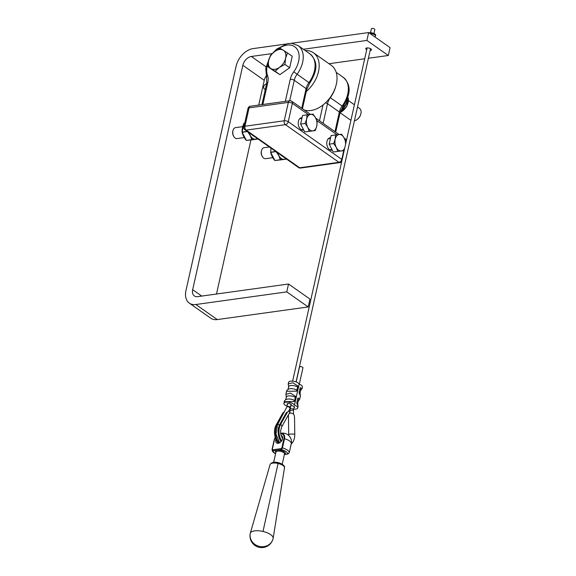 <?xml version="1.0" encoding="UTF-8"?>
<svg xmlns="http://www.w3.org/2000/svg" width="576" height="576" viewBox="0 0 576 576"><rect width="100%" height="100%" fill="white"/><g stroke="black" fill="none" stroke-linecap="round" stroke-linejoin="round"><path stroke-width="0.86" d="M303.689 129.938A6.221 3.938 -97.9 0 1 303.07 130.111A6.221 3.938 -97.9 0 1 298.318 124.488A6.221 3.938 -97.9 0 1 301.356 117.792A6.221 3.938 -97.9 0 1 302.026 117.785M332.23 150.026A6.221 3.938 -97.9 0 1 331.61 150.192A6.221 3.938 -97.9 0 1 326.858 144.576A6.221 3.938 -97.9 0 1 329.904 137.873A6.221 3.938 -97.9 0 1 330.574 137.873M265.385 89.1A2.923 1.951 125.1 0 1 264.262 88.877A2.923 1.951 125.1 0 1 263.952 86.04A2.923 1.951 125.1 0 1 266.558 83.851M304.279 110.045A26.338 17.554 -54.9 0 0 332.006 94.723A26.338 17.554 -54.9 0 0 331.322 65.362L313.481 52.805A26.338 17.554 125.1 0 1 305.287 92.318M305.222 50.573A26.338 17.554 125.1 0 1 313.481 52.805M329.004 63.727L364.687 58.766M368.402 58.255L388.303 55.49L366.898 40.428L303.35 49.255M272.16 53.59L251.338 56.477A8.777 5.854 -54.9 0 0 242.842 65.29L192.679 289.699A8.777 5.854 -54.9 0 0 194.364 295.942A8.777 5.854 -54.9 0 0 197.654 296.64L288.533 284.011L286.776 291.888L195.89 304.51A17.554 11.7 125.1 0 1 189.31 303.12A17.554 11.7 125.1 0 1 185.947 290.635L236.11 66.226A17.554 11.7 125.1 0 1 253.094 48.607L285.667 44.078M366.71 49.723A2.923 1.152 12.6 0 1 366.379 49.514A2.923 1.152 12.6 0 1 365.767 48.564A2.923 1.152 12.6 0 1 367.798 47.923A2.923 1.152 12.6 0 1 370.872 48.895A2.923 1.152 12.6 0 1 371.484 49.846A2.923 1.152 12.6 0 1 370.138 50.486M189.31 303.12L210.715 318.182A17.554 11.7 -54.9 0 0 217.303 319.572L308.182 306.95L309.938 299.074L288.533 284.011M388.303 55.49L390.067 47.614L368.662 32.551L366.898 40.428M258.725 105.07L264.247 80.352A8.777 5.854 125.1 0 1 266.105 76.183M216.49 294.019L250.927 139.961M308.182 306.95L286.776 291.888M291.06 43.33L368.662 32.551M370.087 33.552A3.852 1.519 -167.4 0 1 373.882 34.38A3.852 1.519 -167.4 0 1 375.502 36.094L375.689 35.273A3.852 1.519 -167.4 0 0 373.428 33.293A3.852 1.519 -167.4 0 0 369.115 32.875M273.096 538.56A11.707 4.608 -167.4 0 0 273.125 538.452A11.707 4.608 -167.4 0 0 262.85 531.425A11.707 4.608 -167.4 0 0 250.308 533.232A11.707 10.757 16.2 0 0 254.506 544.097A11.707 10.757 16.2 0 0 272.945 539.15A11.707 10.757 16.2 0 0 273.096 538.56A11.707 10.757 -163.8 0 1 272.945 539.15A11.707 10.757 -163.8 0 1 259.034 546.314A11.707 10.757 -163.8 0 1 250.308 533.232A11.707 4.608 12.6 0 1 262.987 531.461L278.078 463.471A7.394 2.909 -167.4 0 0 270.072 464.587L270.072 464.587A7.394 2.909 12.6 0 1 277.906 463.428A7.394 2.909 12.6 0 1 284.494 467.813A7.394 2.909 12.6 0 1 284.465 467.95M284.494 467.813L273.146 538.344A11.707 4.608 12.6 0 0 262.987 531.461L278.078 463.471A7.394 2.909 -167.4 0 1 284.494 467.813C285.43 465.804 280.922 463.032 278.05 462.629C274.169 461.657 271.512 462.312 270.072 464.587L250.308 533.239A11.707 4.608 -167.4 0 0 250.279 533.34A11.707 4.608 -167.4 0 0 250.25 533.506M287.95 453.96A0.734 0.461 -97.9 0 1 287.503 454.003L289.267 452.729L291.319 443.542A6.768 4.514 -54.9 0 0 291.478 442.44A8.777 8.777 0 0 0 280.642 433.339M280.649 433.397A6.768 4.514 125.1 0 1 284.508 438.746L282.456 447.934L281.261 449.611L277.25 450.173A5.119 2.016 12.6 0 1 283.846 451.526A5.119 2.016 12.6 0 1 284.429 454.334M281.023 435.463A4.392 2.923 125.1 0 1 281.678 435.766A4.392 2.923 125.1 0 1 281.549 441.043A4.392 2.923 125.1 0 1 276.631 442.944A4.392 2.923 125.1 0 1 275.789 439.826A4.392 2.923 125.1 0 1 275.933 439.301M275.335 437.652A6.206 4.14 -54.9 0 0 274.392 440.021L272.34 449.208L272.945 449.755A0.734 0.461 82.1 0 0 273.247 450.727L272.066 449.381L272.282 450.864L273.499 452.462L275.551 453.83M272.945 449.755L280.958 448.646A0.734 0.461 82.1 0 0 281.261 449.611A7.315 2.88 -167.4 0 1 287.503 454.003L284.407 454.435M280.958 448.646L282.456 447.934A8.777 3.456 12.6 0 1 289.267 452.729L287.755 454.075A0.734 0.461 -97.9 0 1 287.748 454.075L284.386 454.543M288.432 414.821L288.698 434.549A3.125 0.468 -0.8 0 1 291.29 434.052A3.125 0.468 -0.8 0 1 294.761 434.311L294.538 417.55C294.487 414.166 292.817 412.733 289.534 413.244L289.282 413.287M281.599 440.964A12.29 7.776 -97.9 0 1 280.627 424.368A3.125 1.85 -150.9 0 1 281.671 426.96L289.937 412.106L288.979 411.206L286.373 412.56L288.979 411.206M278.388 443.275A12.29 7.776 -97.9 0 1 276.142 424.987L282.78 413.064L284.278 411.854M283.896 412.574L282.78 413.064M281.074 441.634A12.29 7.776 -97.9 0 1 279.734 424.49L286.373 412.56M279.734 424.49L280.627 424.368L287.273 412.438M279.187 443.038A12.29 7.776 -97.9 0 1 277.042 424.865L283.68 412.934M294.761 434.311A12.29 7.776 -97.9 0 1 291.226 443.974M299.282 384.185L302.947 367.798A1.757 0.691 -167.4 0 0 302.58 367.222A1.757 0.691 -167.4 0 0 300.737 366.646A1.757 0.691 -167.4 0 0 299.52 367.027L296.179 381.967M373.939 33.494L374.818 29.563A1.757 0.691 -167.4 0 0 374.45 28.994A1.757 0.691 -167.4 0 0 372.607 28.411A1.757 0.691 -167.4 0 0 371.39 28.8L370.512 32.731M287.381 404.633A2.196 0.864 12.6 0 1 287.064 404.035A2.196 0.864 12.6 0 1 289.274 403.646A2.196 0.864 12.6 0 1 291.355 404.892A2.196 0.864 -167.4 0 0 292.968 406.03A2.196 0.864 12.6 0 1 294.574 407.261A2.196 0.864 12.6 0 1 294.034 407.671M288.691 387.245L288.216 383.976L292.738 382.738L297.871 385.999L296.719 391.162L296.273 389.808A5.443 2.146 -167.4 0 0 290.095 388.692C287.712 389.354 286.538 390.233 286.574 391.327L296.719 391.154M286.567 391.349L285.905 394.322L290.426 393.084L295.553 396.353L294.667 397.008A5.443 2.146 12.6 0 0 286.337 397.058L285.754 399.665M297.871 385.999L296.978 386.654A5.443 2.146 -167.4 0 0 288.648 386.705L288.065 389.311M284.263 401.681C284.364 400.399 285.538 399.521 287.777 399.046A5.443 2.146 12.6 0 1 293.962 400.162L294.401 401.508L284.263 401.681L283.896 403.322A5.443 2.146 12.6 0 1 289.001 402.286A5.443 2.146 12.6 0 1 294.466 405.137L299.16 384.142A5.443 2.146 -167.4 0 0 293.695 381.29A5.443 2.146 -167.4 0 0 288.59 382.327L288.223 383.94M298.26 400.982L299.592 399.47L300.427 395.971L299.952 392.695A5.443 2.146 -167.4 0 0 299.642 392.177L299.045 392.796L300.42 396M300.053 392.976L300.701 390.089A5.443 2.146 -167.4 0 0 300.348 389.03L300.197 387.641L302.069 388.613L300.578 390.636M294.466 405.137A5.443 2.146 12.6 0 1 297.742 407.966L298.109 406.325L296.726 403.15L297.331 402.53A5.443 2.146 12.6 0 1 297.634 403.049L298.102 406.354M299.758 398.966L297.886 397.987L298.037 399.384A5.443 2.146 12.6 0 1 298.382 400.435L297.742 403.33M295.553 396.353L294.401 401.508M296.726 403.15L297.886 397.987M299.045 392.796L300.197 387.641M297.742 407.966A5.443 2.146 12.6 0 1 293.702 409.147M302.076 388.591L302.436 386.971A5.443 2.146 -167.4 0 0 299.16 384.142M287.05 406.109A5.443 2.146 12.6 0 1 283.896 403.322M357.509 106.97L359.51 108.382A7.373 4.918 125.1 0 1 360.763 114.235A7.373 4.918 125.1 0 1 356.962 119.635A7.373 4.918 125.1 0 1 354.398 120.902M290.916 62.122A10.361 6.905 125.1 0 1 290.801 62.662M285.703 70.531A10.361 6.905 125.1 0 1 284.465 71.41M356.962 119.635L357.386 119.318A6.242 4.162 -54.9 0 0 360.612 114.746L360.763 114.235M283.277 50.234L287.482 52.934L285.595 58.241A11.059 7.373 -54.9 0 0 283.277 50.234A11.059 7.373 -54.9 0 0 274.795 51.415L280.282 48.384L283.277 50.234M284.918 64.39L279.439 67.421A11.059 7.373 -54.9 0 0 285.595 58.241L284.918 64.39L289.663 67.73L279.907 74.635L272.707 70.085L267.955 66.744L268.632 60.595L270.518 55.289L274.795 51.415A11.059 7.373 -54.9 0 0 268.632 60.595A11.059 7.373 -54.9 0 0 270.958 68.594A11.059 7.373 -54.9 0 0 279.439 67.421L275.155 71.294L267.955 66.744M289.663 67.73L292.226 56.275L287.482 52.934M279.907 74.635L275.155 71.294M347.335 98.438L346.543 102.982L344.758 106.279L342.187 109.598L340.51 110.772M347.018 101.009L346.824 101.866M347.018 100.994L347.242 99.85M346.543 102.982L347.285 99.886M343.692 105.53L344.772 106.402L346.781 102.074M343.49 105.833L344.772 106.402M342.101 109.591L344.671 106.553M340.675 110.714L341.244 110.254M244.26 137.585L237.06 138.586A5.53 3.499 -97.9 0 1 233.906 136.656A5.53 3.499 -97.9 0 1 233.028 130.342A5.53 3.499 -97.9 0 1 235.541 127.627L242.748 126.626M233.028 130.342L232.855 130.946A4.543 2.873 82.1 0 0 233.575 136.123L233.906 136.656M315.67 117.965L317.153 121.975L316.757 126.187A8.294 5.249 82.1 0 0 315.67 117.965A8.294 5.249 82.1 0 0 310.615 114.408L313.056 114.12L315.67 117.965M315.23 130.565L312.79 130.853A8.294 5.249 82.1 0 0 316.757 126.187L315.23 130.565L304.718 131.926L300.622 124.07L302.544 115.481L310.615 114.408A8.294 5.249 82.1 0 0 306.648 119.074L307.037 114.854M309.211 131.299L307.735 127.296A8.294 5.249 82.1 0 0 312.79 130.853L304.718 131.926M305.114 123.444L306.648 119.074A8.294 5.249 82.1 0 0 307.735 127.296L305.114 123.444L300.622 124.07M249.178 132.782A8.82 5.58 82.1 0 0 249.624 134.208L250.992 136.663A8.726 5.522 -97.9 0 1 250.279 135.49A8.726 5.522 -97.9 0 1 249.689 134.165A8.726 5.522 -97.9 0 1 249.278 132.847M248.062 131.998L249.466 134.287A15.199 10.246 40.4 0 1 250.171 135.533A15.199 10.246 40.4 0 1 250.762 136.786L250.97 136.706M254.621 139.27L256.536 138.989A8.726 5.522 -97.9 0 1 255.6 139.241A8.726 5.522 -97.9 0 1 254.628 139.219L246.334 140.436L242.042 132.185L244.066 123.192M255.809 139.262L256.55 139.032M246.348 140.436L252.734 139.738L246.334 140.436C244.454 138.413 243.029 135.677 242.05 132.221L242.042 132.185C242.093 128.628 242.762 125.64 244.051 123.199L244.195 123.098M251.899 139.644L250.934 136.735A8.82 5.58 82.1 0 0 254.606 139.313L251.899 139.644M258.192 138.874L256.543 139.075A8.82 5.58 82.1 0 0 257.414 138.571M252.475 135.101A5.854 3.708 82.1 0 0 254.153 136.282M272.808 157.666L265.601 158.666A5.53 3.499 -97.9 0 1 262.447 156.737A5.53 3.499 -97.9 0 1 261.569 150.43A5.53 3.499 -97.9 0 1 264.082 147.715L269.359 146.981M261.569 150.43L261.396 151.027A4.543 2.873 82.1 0 0 262.116 156.211L262.447 156.737M345.55 144.382A8.294 5.249 82.1 0 0 344.21 138.053L345.694 142.056L345.643 143.957M344.599 148.637L343.771 150.646L341.33 150.941A8.294 5.249 82.1 0 0 344.75 147.96M339.156 134.496L341.597 134.201L344.21 138.053A8.294 5.249 82.1 0 0 339.156 134.496A8.294 5.249 82.1 0 0 335.189 139.154L335.578 134.942L339.156 134.496M337.759 151.387L336.276 147.377A8.294 5.249 82.1 0 0 341.33 150.941L333.266 152.006L329.17 144.158L331.085 135.562L335.578 134.942M333.662 143.532L335.189 139.154A8.294 5.249 82.1 0 0 336.276 147.377L333.662 143.532L329.17 144.158M343.771 150.646L333.266 152.006M277.726 152.863A8.82 5.58 82.1 0 0 278.165 154.296L279.533 156.751A8.726 5.522 -97.9 0 1 278.82 155.578A8.726 5.522 -97.9 0 1 278.23 154.253A8.726 5.522 -97.9 0 1 277.819 152.935M276.61 152.078L278.006 154.375A15.199 10.246 40.4 0 1 278.712 155.614A15.199 10.246 40.4 0 1 279.31 156.874L279.518 156.794M283.162 159.35L285.084 159.07A8.726 5.522 -97.9 0 1 284.141 159.322A8.726 5.522 -97.9 0 1 283.169 159.307L274.874 160.517L270.59 152.309C271.57 155.758 272.995 158.494 274.874 160.517L281.275 159.818L274.889 160.524M284.35 159.343L285.091 159.12M280.44 159.732L279.482 156.816A8.82 5.58 82.1 0 0 283.147 159.401L280.44 159.732M286.733 158.962L285.084 159.163A8.82 5.58 82.1 0 0 285.955 158.659M281.016 155.182A5.854 3.708 82.1 0 0 282.694 156.362M322.999 104.976L319.471 120.737M342.13 159.682A2.923 1.152 -167.4 0 0 341.777 159.379A2.923 1.951 125.1 0 1 338.947 162.317A2.923 1.85 82.1 0 0 339.934 162.59A2.923 2.923 0 0 0 341.683 161.676M346.435 140.443A2.923 2.923 0 0 0 345.326 138.931A2.923 1.951 125.1 0 1 345.881 141.012A2.923 1.152 12.6 0 1 346.241 141.314M343.728 150.653L341.777 159.379L288.259 121.723A2.923 1.152 -167.4 0 0 284.234 120.78A2.923 1.85 82.1 0 0 285.43 124.661A2.923 1.951 -54.9 0 0 288.259 121.723L292.363 103.349A2.923 1.951 -54.9 0 0 291.809 101.268A2.923 2.923 0 0 0 289.721 100.764A2.923 1.85 82.1 0 0 288.338 102.406A2.923 1.152 12.6 0 1 292.363 103.349L308.462 114.674M300.665 168.048A2.923 1.85 -97.9 0 1 299.678 167.774A2.923 1.951 125.1 0 1 298.584 167.544A2.923 2.923 0 0 0 300.665 168.048L339.934 162.59M246.161 130.118A2.923 1.85 -97.9 0 1 244.966 126.238A2.923 1.152 -167.4 0 0 243.893 126.85A2.923 2.923 0 0 0 245.066 129.881A2.923 1.951 -54.9 0 0 246.161 130.118L285.43 124.661L338.947 162.317L299.678 167.774L246.161 130.118M247.997 108.482A2.923 1.152 12.6 0 1 249.07 107.863A2.923 1.85 -97.9 0 1 250.452 106.222A2.923 2.923 0 0 0 247.997 108.482L243.893 126.85M244.966 126.238L249.07 107.863L288.338 102.406L284.234 120.78L244.966 126.238M316.735 120.499L337.003 134.762M345.276 140.58L345.881 141.012L345.672 141.962M276.624 50.234A20.484 13.651 125.1 0 1 296.64 48.586A20.484 13.651 125.1 0 1 293.731 71.834A14.63 9.749 -54.9 0 0 290.239 79.351L285.322 101.376M262.879 104.494L267.804 82.469A14.63 9.749 -54.9 0 0 267.552 75.47A20.484 13.651 125.1 0 1 268.387 61.848M289.692 100.771L294.271 80.294L306.115 88.625L301.73 108.252M290.239 79.351A2.923 1.152 12.6 0 1 294.271 80.294A11.707 7.805 125.1 0 1 297.065 74.282A23.407 15.602 -54.9 0 0 298.166 45.605L310.018 53.942A23.407 15.602 125.1 0 1 308.909 82.613A11.707 7.805 -54.9 0 0 306.115 88.625A2.923 1.152 12.6 0 1 306.727 89.575L309.722 83.153L293.731 71.834M330.127 97.546L330.314 97.682A23.407 15.602 -54.9 0 0 335.578 86.962M325.454 102.859A2.923 1.152 12.6 0 1 327.521 103.687A11.707 7.805 125.1 0 1 330.314 97.682L342.158 106.013A11.707 7.805 -54.9 0 0 339.365 112.025A2.923 1.152 12.6 0 1 339.977 112.975L342.979 106.553L342.158 106.013A23.407 15.602 125.1 0 0 343.267 77.342C353.066 86.436 348.926 96.876 342.979 106.553M323.136 123.314L327.521 103.687L339.365 112.025L334.98 131.652M261.914 104.63L266.731 83.081L266.594 77.746A2.923 1.987 -20.5 0 1 267.552 75.47M266.731 83.081A2.923 1.152 12.6 0 1 267.804 82.469M266.026 66.816L251.338 56.477M217.303 319.572L195.89 304.51M201.737 296.071L192.679 289.699M242.842 65.29L264.247 80.352M275.868 452.426A5.119 2.016 12.6 0 1 277.25 450.173L273.247 450.727A7.315 2.88 -167.4 0 0 275.587 453.658M282.218 464.234L284.508 453.982A4.392 1.728 -167.4 0 0 280.606 451.332A4.392 1.728 -167.4 0 0 275.947 452.066L273.65 462.319M281.858 447.883L283.91 438.696L284.508 438.746A8.777 3.456 12.6 0 1 291.319 443.542L291.312 443.585M274.133 440.15A6.768 4.514 125.1 0 1 275.27 437.414L274.392 440.021M272.34 449.208L274.126 440.172L272.066 449.381M283.91 438.696A6.206 4.14 -54.9 0 0 280.692 433.757M289.253 452.772L291.478 442.44M277.178 425.369A2.066 1.224 29.1 0 1 277.042 424.865L276.142 424.987M294.257 406.656L293.558 409.788A1.757 0.691 -167.4 0 0 293.191 409.219A1.757 0.691 -167.4 0 0 291.348 408.636A1.757 0.691 -167.4 0 0 290.131 409.025L291.146 404.496M293.558 409.788L293.508 410.285L289.994 410.278L290.131 409.025M279.619 442.822L276.005 434.102L277.423 424.865A1.757 1.022 27.8 0 1 279.547 424.836M277.423 424.865L286.798 407.066A1.757 1.022 27.8 0 1 288.108 406.721A1.757 1.022 27.8 0 1 289.699 407.7A1.757 1.022 27.8 0 1 289.901 408.708L288.554 411.264M286.913 406.915A1.757 0.691 12.6 0 1 286.906 406.757A1.757 0.691 12.6 0 1 288.122 406.368A1.757 0.691 12.6 0 1 289.966 406.951A1.757 0.691 12.6 0 1 290.333 407.52L289.901 408.708M347.796 97.07A10.649 7.099 125.1 0 1 348.084 97.862A10.649 7.099 125.1 0 1 340.092 112.514M341.172 110.297L340.711 110.621M346.572 103.061A11.074 7.38 125.1 0 1 342.187 109.598M247.212 131.393L242.114 132.098L244.109 123.199L244.728 123.113M257.35 138.528A8.726 5.522 -97.9 0 1 256.536 138.989M255.103 139.313L256.522 139.118M258.019 139.003L252.734 139.738L258.019 139.003M250.762 136.786L251.705 139.68L246.384 140.422L242.143 132.286L247.428 131.551M247.464 131.544L249.466 134.287M254.628 139.219A8.726 5.522 -97.9 0 1 250.992 136.663M256.421 139.19L258.055 138.996M275.753 151.481L270.662 152.186L271.001 148.133M285.89 158.616A8.726 5.522 -97.9 0 1 285.084 159.07M283.651 159.401L285.062 159.206M286.56 159.084L281.275 159.818L286.56 159.084M279.31 156.874L280.253 159.768L274.932 160.502L270.684 152.366L275.969 151.632M276.005 151.625L278.006 154.375M283.169 159.307A8.726 5.522 -97.9 0 1 279.533 156.751M284.962 159.271L286.596 159.084M250.452 106.222L289.721 100.764M245.066 129.881L298.584 167.544M291.809 101.268L310.5 114.422M315.749 118.116L339.041 134.51M344.29 138.197L345.326 138.931M302.443 108.756L306.727 89.575M335.693 132.149L339.977 112.975M310.018 53.942C319.81 63.036 315.677 73.476 309.722 83.153M266.594 77.746L265.752 68.443L269.381 57.996M272.959 52.855L276.653 49.147L287.424 43.646L292.003 43.387L298.166 45.605M336.211 72.382L343.267 77.342M265.277 89.59L264.262 88.877M375.502 36.094L374.998 37.008M250.279 533.34A11.707 11.707 0 0 0 258.797 547.236A11.707 11.707 0 0 0 273.125 538.452M281.671 426.96L280.627 430.654L280.714 433.922L282.506 438.955M288.684 435.42L288.698 434.549M293.501 414.007L293.508 410.285M289.987 413.194L289.987 411.991M289.994 411.595L289.994 410.278M286.798 407.066L287.604 403.625M367.114 47.923L292.63 381.154M370.541 48.686L296.057 381.917M291.031 404.388L290.333 407.52M286.38 397.598L285.905 394.322M347.818 96.991L348.221 98.057L346.788 106.51L340.042 112.709L350.921 120.362M348.53 100.649L354.406 104.789M346.579 103.046L342.173 109.613M301.889 118.411L299.671 118.721M303.386 129.37L301.19 129.672M330.43 138.499L328.212 138.802M331.927 149.45L329.738 149.76"/></g></svg>
